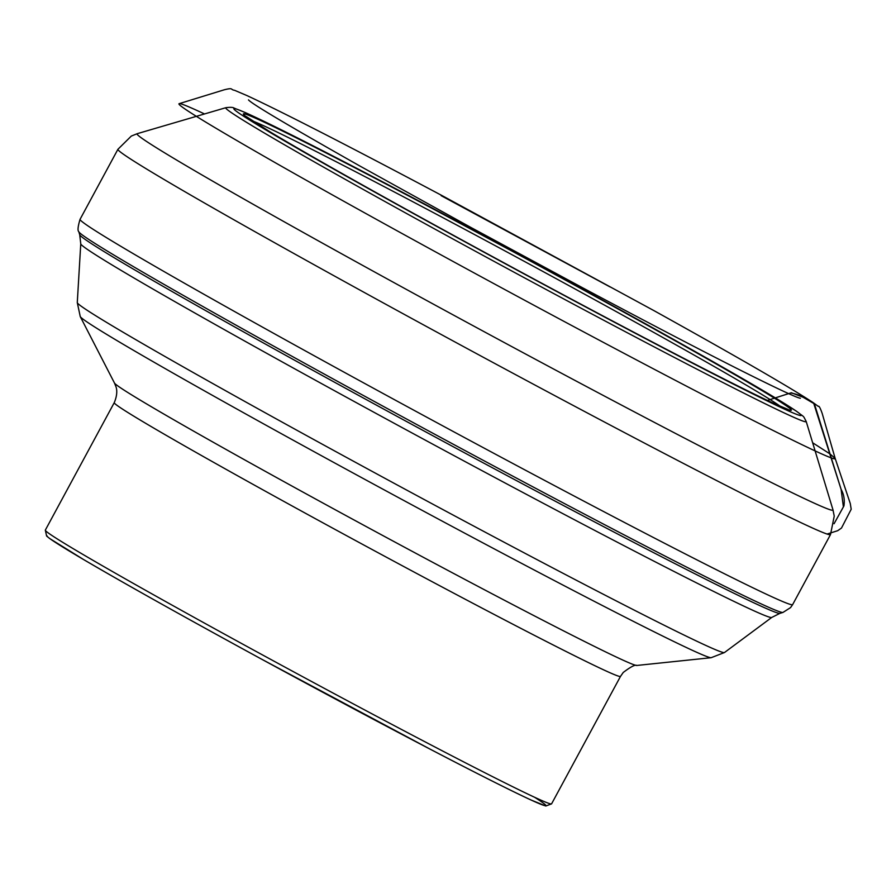 <?xml version="1.0" encoding="UTF-8"?>
<svg xmlns="http://www.w3.org/2000/svg" width="896" height="896" viewBox="0 0 896 896"><rect width="100%" height="100%" fill="white"/><g stroke="black" fill="none" stroke-linecap="round" stroke-linejoin="round"><path stroke-width="1.34" d="M204.523 113.949C188.675 106.534 180.242 103.096 179.222 103.656C175.403 104.216 207.794 124.118 276.382 163.341C341.41 200.368 428.624 248.382 504.795 289.542C584.382 332.595 676.861 381.584 740.331 413.952C805.862 447.238 837.458 462.022 835.128 458.304L829.763 453.779L813.602 402.942C806.31 397.835 798.694 394.498 790.742 392.93L767.402 400.422L791.37 392.762L803.197 397.298L814.397 403.85L841.12 489.406L843.394 506.923L834.064 523.734L843.942 505.882C844.838 499.789 843.886 494.278 841.086 489.328L829.763 453.779L812.661 442.77M780.483 406.437A304.181 6.899 28.4 0 0 519.254 258.63A304.181 6.899 28.4 0 0 252.549 120.971M233.867 108.651A322.381 7.314 28.4 0 0 654.909 343.571A322.381 7.314 28.4 0 0 663.51 333.816A322.381 7.314 28.4 0 0 233.867 108.651M243.387 113.87A311.528 7.067 -151.6 0 1 658.56 331.453A311.528 7.067 -151.6 0 1 650.25 340.872A311.528 7.067 -151.6 0 1 243.387 113.87M806.176 421.691A329.952 7.482 -151.6 0 1 510.877 270.491A329.952 7.482 -151.6 0 1 225.747 107.766A329.952 7.482 -151.6 0 1 225.882 107.688L137.234 133.683A395.573 8.971 28.4 0 0 475.854 327.208A395.573 8.971 28.4 0 0 832.955 510.149A395.573 8.971 28.4 0 0 832.989 509.88L806.198 421.467A329.952 7.482 -151.6 0 1 806.176 421.691M117.925 149.285L80.069 219.307A405.037 9.184 28.4 0 0 431.054 419.53A405.037 9.184 28.4 0 0 792.613 604.632A405.037 9.184 28.4 0 0 792.646 604.598L830.502 534.576A405.037 9.184 -151.6 0 1 830.48 534.61A405.037 9.184 -151.6 0 1 468.91 349.507A405.037 9.184 -151.6 0 1 117.925 149.285L131.309 136.08L137.234 133.683M80.069 219.307C77.896 226.542 77.47 230.675 78.803 231.706A400.355 9.083 28.4 0 0 426.664 429.878A400.355 9.083 28.4 0 0 782.958 612.438L790.552 607.6L792.646 604.598M78.803 231.706L79.722 234.763A398.093 9.027 28.4 0 0 425.611 431.827A398.093 9.027 28.4 0 0 779.901 613.357L782.958 612.438M79.722 234.763L80.763 243.824A392.784 8.915 28.4 0 0 422.061 438.39A392.784 8.915 28.4 0 0 771.747 617.434L779.901 613.357M80.763 243.824L77.28 302.579A367.898 8.344 28.4 0 0 396.95 484.826A367.898 8.344 28.4 0 0 724.483 652.523L771.747 617.434M551.578 803.858L545.832 806.008L531.339 800.139C511.515 791 477.77 773.998 430.08 749.134L261.654 659.198C185.114 617.478 125.854 584.315 83.854 559.709L49.739 538.574L46.614 536.054L45.326 530.13A287.75 6.53 -151.6 0 0 294.683 672.381A287.75 6.53 -151.6 0 0 551.555 803.891A287.75 6.53 -151.6 0 0 551.578 803.858L620.502 676.39A287.75 6.53 -151.6 0 1 620.48 676.424A287.75 6.53 -151.6 0 1 363.608 544.914A287.75 6.53 -151.6 0 1 114.251 402.662C118.955 391.642 115.517 385.862 115.92 386.59L114.486 383.051A297.035 6.742 28.4 0 0 372.534 529.984A297.035 6.742 28.4 0 0 636.776 665.459L711.133 657.709A358.792 8.142 -151.6 0 1 391.955 494.077A358.792 8.142 -151.6 0 1 80.259 316.602L114.486 383.051M534.587 797.261A283.494 6.429 -151.6 0 1 331.699 697.043A283.494 6.429 -151.6 0 1 47.074 535.886M830.502 534.576L834.232 516.141L832.989 509.88M246.266 116.547L270.077 131.88C304.651 152.611 359.083 183.422 433.373 224.314C499.206 260.478 563.83 295.299 627.267 328.787C697.368 365.725 746.222 390.611 773.83 403.435L787.629 409.259M225.882 107.688C230.339 107.117 233.094 107.251 234.158 108.125L244.586 112.269C267.142 122.326 310.554 144.155 374.808 177.755L557.749 275.565C644.795 323.019 712.141 360.707 759.786 388.64L796.387 411.152C805.246 418.118 802.682 414.826 806.198 421.467M45.326 530.13L114.251 402.662M620.502 676.39L623.235 672.47C630.762 666.747 635.286 664.406 636.776 665.459M77.28 302.579L80.259 316.602M724.483 652.523L711.133 657.709M827.098 534.05L837.693 530.701L841.478 528.058L851.2 509.242L850.259 503.462L835.128 458.304L822.192 413.448C820.243 407.915 818.955 405.563 818.306 406.403L813.602 402.942C791.986 388.517 738.875 357.806 654.259 310.8L441.941 195.541C347.637 145.488 282.632 112.157 246.915 95.558L234.584 90.306C229.958 89.656 233.968 87.394 224.258 89.79L179.222 103.656M248.494 99.882C251.238 103.533 288.232 125.507 359.498 165.805L470.557 227.27L583.296 288.154C643.854 320.477 694.512 346.965 735.246 367.606C774.67 387.43 796.365 397.645 800.352 398.272M594.978 278.667L441.112 195.63L594.978 278.667M609.986 286.899L441.112 195.63L609.986 286.899"/></g></svg>
